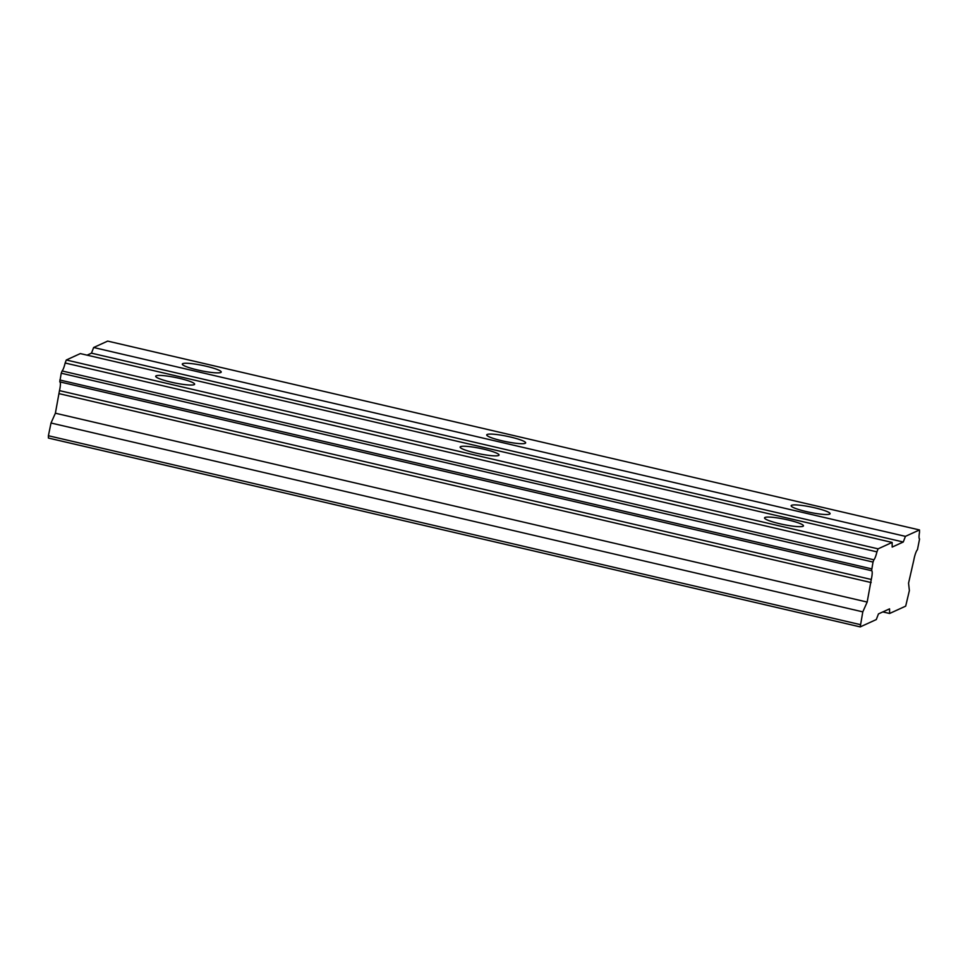 <?xml version="1.0" encoding="UTF-8"?>
<svg xmlns="http://www.w3.org/2000/svg" width="968" height="968" viewBox="0 0 968 968"><rect width="100%" height="100%" fill="white"/><g stroke="black" fill="none" stroke-linecap="round" stroke-linejoin="round"><path stroke-width="1.45" d="M917.446 549.739A8.748 1.609 103.1 0 0 914.034 558.959A8.748 1.609 103.1 0 0 913.828 560.024L908.553 583.147L909.375 590.577L905.685 606.137L889.604 613.482L889.556 608.848L878.46 613.906L876.294 619.556L860.213 626.901L862.803 611.861L867.171 602.06L871.273 579.469A8.748 1.609 103.1 0 0 871.66 570.709A8.748 1.609 103.1 0 0 871.563 570.709L873.027 562.057L61.238 373.212L62.097 370.962A8.748 1.609 103.1 0 0 65.146 363.012L66.296 359.999L80.332 353.586L892.133 542.431L892.181 547.065L903.265 542.007L905.431 536.357L919.479 529.944L919.503 532.412A8.748 1.609 103.1 0 0 919.576 538.922A8.748 1.609 103.1 0 0 919.576 538.934L917.446 549.739M806.453 511.612A19.868 2.747 11.6 0 0 830.084 513.706A19.868 2.747 11.6 0 0 814.778 507.813A19.868 2.747 11.6 0 0 791.146 505.707A19.868 2.747 11.6 0 0 806.453 511.612M197.617 369.97A19.868 2.747 11.6 0 0 221.236 372.075A19.868 2.747 11.6 0 0 205.93 366.17A19.868 2.747 11.6 0 0 182.299 364.077A19.868 2.747 11.6 0 0 197.617 369.97M502.029 440.791A19.868 2.747 11.6 0 0 525.66 442.884A19.868 2.747 11.6 0 0 510.354 436.991A19.868 2.747 11.6 0 0 486.722 434.898A19.868 2.747 11.6 0 0 502.029 440.791M779.845 523.773A19.868 2.747 11.6 0 0 803.464 525.866A19.868 2.747 11.6 0 0 788.158 519.973A19.868 2.747 11.6 0 0 764.538 517.868A19.868 2.747 11.6 0 0 779.845 523.773M170.997 382.13A19.868 2.747 11.6 0 0 194.628 384.236A19.868 2.747 11.6 0 0 179.322 378.331A19.868 2.747 11.6 0 0 155.691 376.237A19.868 2.747 11.6 0 0 170.997 382.13M475.421 452.951A19.868 2.747 11.6 0 0 499.052 455.045A19.868 2.747 11.6 0 0 483.734 449.152A19.868 2.747 11.6 0 0 460.115 447.059A19.868 2.747 11.6 0 0 475.421 452.951M860.189 624.59L48.4 435.745L48.424 438.056L860.213 626.901M873.027 562.057L873.886 559.806A8.748 1.609 103.1 0 0 876.935 551.857L878.085 548.844L892.133 542.431M48.4 435.745L51.014 423.016L55.382 413.215L59.484 390.624A8.748 1.609 103.1 0 0 59.943 381.9M871.563 570.709L59.774 381.864L61.238 373.212M87.096 355.159L91.476 353.163L93.642 347.512L107.678 341.099L919.479 529.944M905.431 536.357L93.642 347.512M91.476 353.163L903.265 542.007M878.085 548.844L66.296 359.999M873.886 559.806L62.097 370.962M65.146 363.012L876.935 551.857M871.273 579.469L59.484 390.624M59.375 393.722L871.164 582.567M867.171 602.06L55.382 413.215M862.803 611.861L51.014 423.016M882.84 611.909L889.604 613.482M59.847 380.013L871.636 568.857"/></g></svg>
